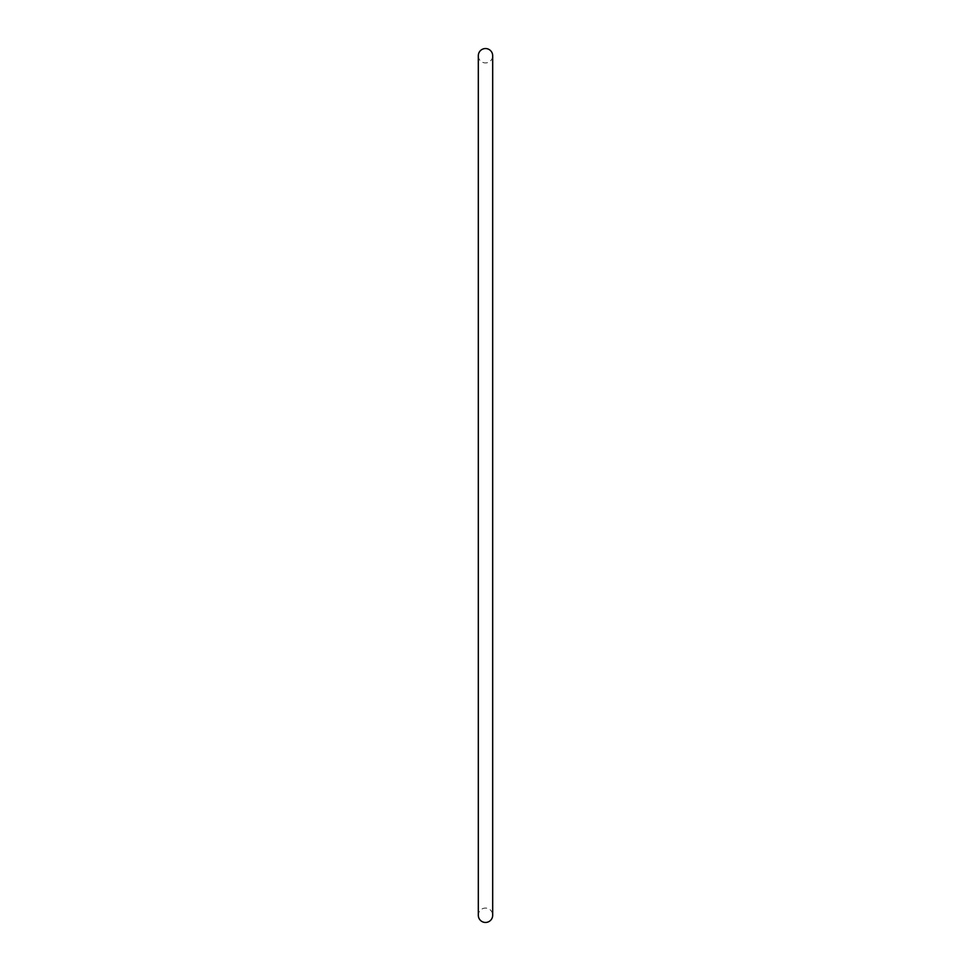 <?xml version="1.0" encoding="UTF-8"?>
<svg xmlns="http://www.w3.org/2000/svg" width="971" height="971" viewBox="0 0 971 971"><rect width="100%" height="100%" fill="white"/><g stroke="black" fill="none" stroke-linecap="round" stroke-linejoin="round"><path stroke-width="0.73" stroke-dasharray="4.86 3.64" d="M478.315 55.735A7.185 7.185 0 0 0 485.5 62.921A7.185 7.185 0 0 0 492.685 55.735L492.685 915.265A7.185 7.185 0 0 0 485.5 908.079A7.185 7.185 0 0 0 478.315 915.265L478.315 55.735"/><path stroke-width="1.46" d="M485.5 48.55A7.185 7.185 0 0 0 478.315 55.735L478.315 915.265A7.185 7.185 0 0 0 485.5 922.45A7.185 7.185 0 0 0 492.685 915.265L492.685 55.735A7.185 7.185 0 0 0 485.5 48.55"/></g></svg>
